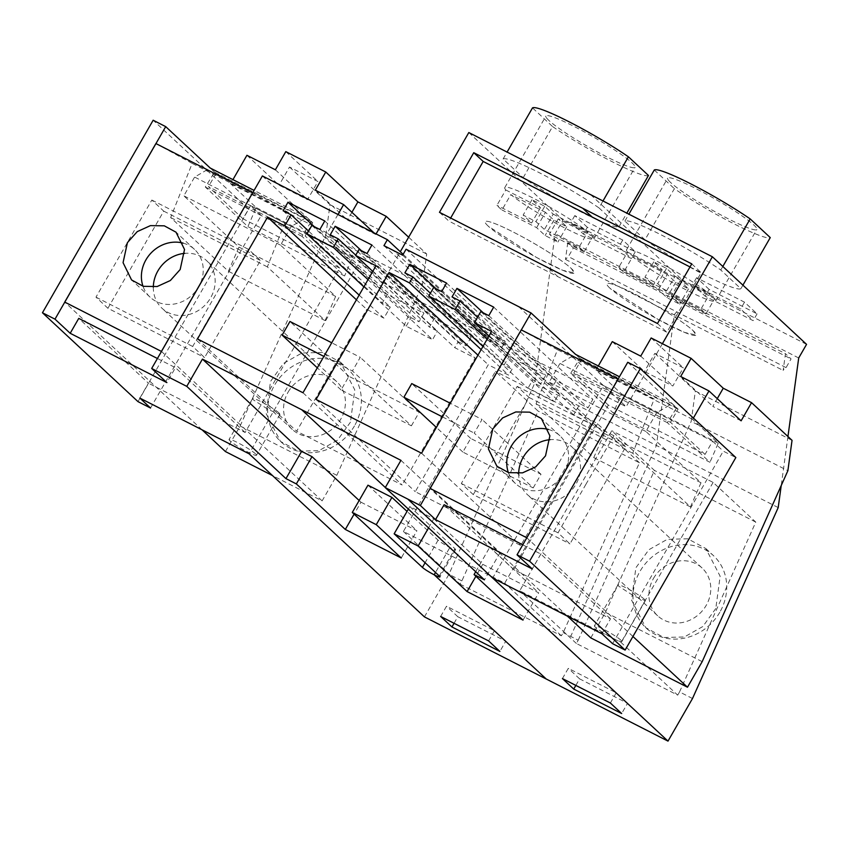 <?xml version="1.0" encoding="UTF-8"?>
<svg xmlns="http://www.w3.org/2000/svg" width="849" height="849" viewBox="0 0 849 849"><rect width="100%" height="100%" fill="white"/><g stroke="black" fill="none" stroke-linecap="round" stroke-linejoin="round"><path stroke-width="0.64" stroke-dasharray="4.25 3.18" d="M403.402 531.453L460.02 584.123L461.877 580.896L538.096 411.086L495.434 371.395L403.402 531.453L504.741 583.136L596.773 423.089L495.434 371.395M460.02 584.123L561.369 635.805L563.216 632.59L639.446 462.769L538.096 411.086M639.446 462.769L596.773 423.089M561.369 635.805L504.741 583.136M461.877 580.896L448.93 574.295L424.436 616.894M692.497 698.515L679.55 691.914L677.704 695.14L576.354 643.457L578.211 640.231L563.216 632.59M778.204 507.575L534.637 383.355L448.93 574.295M150.538 408.029L261.248 215.497L250.572 205.575L359.817 261.28L249.107 453.812M359.817 261.28L382.602 282.484L400.303 251.707M468.818 132.55L562.983 220.124L555.14 233.762L534.637 383.355M798.707 357.981L555.14 233.762M567.769 242.676L565.476 259.401L568.384 256.6L573.383 247.908L567.769 242.676L785.452 353.693L783.16 370.419A3.958 1.656 -63 0 1 786.057 367.617L791.066 358.925L785.452 353.693M565.476 259.401L783.16 370.419M359.148 500.496L360.984 502.205L354.107 514.154M360.984 502.205L416.923 530.731L401.248 557.984M367.957 485.182L416.923 530.731M439.304 576.015L454.979 548.751A10.443 1.125 -150.1 0 1 455.584 549.643A10.443 1.125 -150.1 0 1 449.843 547.52A10.443 1.125 -150.1 0 1 449.408 547.297A10.443 1.125 -150.1 0 1 438.095 540.144L407.042 511.395M454.045 623.293L457.813 616.735L505.76 641.197L499.881 651.416M488.589 640.91L494.468 630.68L505.76 641.197M440.642 616.448L446.521 606.228L494.468 630.68M457.813 616.735L446.521 606.228M662.4 343.696L626.169 406.703L382.602 282.484M261.248 215.497L248.704 209.098L153.16 120.229M262.394 175.945L312.74 222.778L216.049 173.461L210.17 168.006L214.606 172.145L205.299 187.013L247.887 226.641L256.207 207.57L230.578 183.734L232.944 179.627M403.137 254.339L486.562 331.938L495.912 336.713L504.391 344.588M806.55 344.354L562.983 220.124M587.349 227.277L574.794 215.604L622.741 240.055L635.296 251.728L587.349 227.277L583.422 234.091L570.868 222.417L618.815 246.868L631.369 258.552L583.422 234.091M599.001 207.909L619.091 226.587A67.22 7.248 29.9 0 1 582.446 212.643A67.22 7.248 29.9 0 1 523.196 177.685L503.107 158.996A67.22 7.248 29.9 0 1 539.752 172.941A67.22 7.248 29.9 0 1 599.001 207.909L602.992 200.969M573.383 247.908L791.066 358.925M786.057 367.617L568.384 256.6M383.95 245.648L483.134 337.902L486.562 331.938M495.912 336.703L505.261 341.478L501.833 347.443L483.134 337.902M319.861 229.495L419.045 321.75L423.948 313.228L387.186 294.476L382.294 302.997L390.285 307.073L308.601 231.108M324.764 220.973L423.948 313.228M314.226 226.619L387.186 294.476M283.11 210.743L382.294 302.997M359.127 295.102L383.918 318.152L390.285 307.073M356.431 299.803L366.736 309.386L383.918 318.152M197.499 338.953L296.683 431.207L366.736 309.386M302.976 392.747L402.161 485.002L296.683 431.207M375.969 265.822L475.153 358.076L402.161 485.002M372.764 271.393L454.777 347.676L475.153 358.076M359.021 249.457L458.205 341.712L454.777 347.676M367.012 253.533L466.197 345.787L471.099 337.276L434.338 318.524L429.435 327.045L437.426 331.121L355.752 255.146M458.205 341.712L466.197 345.787M371.915 245.021L471.099 337.276M361.377 250.667L434.338 318.524M330.25 234.791L429.435 327.045M368.02 279.639L432.534 339.642L437.426 331.121M363.871 286.856L406.162 326.186L432.534 339.642M311.87 225.42L411.054 317.675L406.162 326.186M411.054 317.675L419.045 321.75M574.794 215.604L570.868 222.417M635.296 251.728L631.369 258.552M622.741 240.055L618.815 246.868M503.107 158.996L507.097 152.067M523.196 177.685L552.582 126.565L532.503 107.887M619.091 226.587L626.827 213.131M648.477 175.478A67.22 7.248 29.9 0 1 611.832 161.533A67.22 7.248 29.9 0 1 552.582 126.565M439.474 212.324L448.888 221.09L450.649 218.034M690.004 266.936L701.178 272.635L666.889 332.267L448.888 221.09M548.932 120.484A51.396 5.54 29.9 0 1 545.928 116.058A51.396 5.54 29.9 0 1 583.55 131.446A51.396 5.54 29.9 0 1 632.049 162.87A51.396 5.54 29.9 0 1 635.052 167.306A51.396 5.54 29.9 0 1 597.431 151.918A51.396 5.54 29.9 0 1 548.932 120.484M488.196 226.121A51.396 5.54 29.9 0 1 485.193 221.695A51.396 5.54 29.9 0 1 522.804 237.083A51.396 5.54 29.9 0 1 571.303 268.507L574.295 272.932L562.76 270.3L536.695 257.555L488.196 226.121A51.396 5.54 29.9 0 1 485.193 221.695A51.396 5.54 29.9 0 1 522.804 237.083A51.396 5.54 29.9 0 1 571.303 268.507A51.396 5.54 29.9 0 1 574.306 272.943A51.396 5.54 29.9 0 1 536.695 257.555A51.396 5.54 29.9 0 1 488.196 226.121M578.211 640.231L654.441 470.42L611.768 430.73L519.737 590.787L621.075 642.47L677.704 695.14M576.354 643.457L519.737 590.787M679.55 691.914L755.78 522.103L713.118 482.412L611.768 430.73M713.118 482.412L621.075 642.47M755.78 522.103L654.441 470.42M787.946 436.513L781.229 485.543M601.909 633.747L610.484 618.836L513.794 569.53L608.34 405.111L705.031 454.427L712.619 441.215L603.384 385.51L626.169 406.703M518.516 306.563L603.384 385.51L492.675 578.031M406.077 249.224L505.261 341.478M709.127 289.392L696.573 277.708L744.52 302.17L757.075 313.843L709.127 289.392L705.211 296.205L692.657 284.532L740.604 308.983L753.159 320.657L705.211 296.205M644.985 239.8L624.896 221.111A67.22 7.248 29.9 0 1 661.541 235.056A67.22 7.248 29.9 0 1 720.79 270.014L740.869 288.702A67.22 7.248 29.9 0 1 704.224 274.758A67.22 7.248 29.9 0 1 644.985 239.8L674.371 188.68A67.22 7.248 29.9 0 0 733.621 223.648A67.22 7.248 29.9 0 0 770.266 237.593M428.565 527.876L433.807 518.771L409.834 506.545L408.369 509.082M409.834 506.545L454.99 548.751M433.807 518.771L482.763 564.309L475.896 576.259M482.763 564.309L538.701 592.835L523.026 620.099M400.94 460.338L500.125 552.593L489.735 547.297L475.695 571.717M489.735 547.297L538.701 592.835M500.125 552.593L484.45 579.856M575.834 685.408L579.602 678.85L627.549 703.301L621.67 713.531M610.367 703.014L616.247 692.795L627.549 703.301M562.42 678.563L568.299 668.343L616.247 692.795M579.602 678.85L568.299 668.343M402.649 255.188L501.833 347.443M430.39 293.213L512.064 369.188L508.636 375.152L488.26 364.752L415.267 491.688L520.755 545.482L590.798 423.662L573.627 414.906L579.994 403.827L587.986 407.902L592.878 399.38L556.116 380.639L551.224 389.15L559.215 393.225L554.312 401.747L527.94 388.301L532.843 379.779L540.834 383.854L545.737 375.332L508.976 356.591L504.073 365.112L512.064 369.188M481.16 349.597L508.636 375.152M477.955 355.169L488.26 364.752M316.083 399.433L415.267 491.688M421.571 453.228L520.755 545.482M491.613 331.407L590.798 423.662M488.918 336.108L573.627 414.906M480.81 311.572L579.994 403.827M488.801 315.648L587.986 407.902M493.694 307.126L592.878 399.38M483.166 312.772L556.116 380.639M452.039 296.906L551.224 389.15M477.531 317.261L559.215 393.225M487.114 339.239L554.312 401.747M482.964 346.466L527.94 388.301M433.659 287.524L532.843 379.779M441.65 291.6L540.834 383.854M446.553 283.088L545.737 375.332M436.015 288.724L508.976 356.591M404.888 272.858L504.073 365.112M696.573 277.708L692.657 284.532M757.075 313.843L753.159 320.657M744.52 302.17L740.604 308.983M740.869 288.702L742.907 285.158M720.79 270.014L722.828 266.469M624.896 221.111L628.876 214.181M654.282 170.002L674.371 188.68M657.476 323.511L666.889 332.267M691.765 263.88L701.178 272.635M670.721 182.599A51.396 5.54 29.9 0 1 667.717 178.173A51.396 5.54 29.9 0 1 705.328 193.561A51.396 5.54 29.9 0 1 753.827 224.985A51.396 5.54 29.9 0 1 756.83 229.41A51.396 5.54 29.9 0 1 719.22 214.033A51.396 5.54 29.9 0 1 670.721 182.599M609.975 288.236A51.396 5.54 29.9 0 1 606.971 283.81A51.396 5.54 29.9 0 1 644.593 299.188A51.396 5.54 29.9 0 1 693.081 330.622L696.084 335.047L684.549 332.415L658.474 319.659L609.975 288.236A51.396 5.54 29.9 0 1 606.971 283.81A51.396 5.54 29.9 0 1 644.593 299.188A51.396 5.54 29.9 0 1 693.081 330.622A51.396 5.54 29.9 0 1 696.095 335.047A51.396 5.54 29.9 0 1 658.474 319.659A51.396 5.54 29.9 0 1 609.975 288.236M139.873 398.096L148.437 383.196L78.755 318.386M250.572 205.575L242.984 218.777L339.674 268.093L245.128 432.502L148.437 383.196M157.426 358.501L175.456 367.691L166.882 382.602M245.128 432.502L175.456 367.691M339.674 268.093L305.152 235.98L312.74 222.778M242.984 218.777L208.461 186.663L305.152 235.98M216.049 173.461L208.461 186.663M137.994 401.63L248.704 209.098M610.484 618.836L540.802 554.026L522.782 544.835M513.794 569.53L444.112 504.72M608.34 405.111L573.807 372.998L581.406 359.796L575.58 354.373L579.963 358.48L570.645 373.348L613.243 412.975L621.564 393.904L595.934 370.068L598.301 365.961M705.031 454.427L670.508 422.314L573.807 372.998M540.802 554.026L532.238 568.936M627.751 362.279L678.096 409.101L670.508 422.314M678.096 409.101L581.406 359.796M612.585 643.669L723.295 451.148L735.839 457.547M712.619 441.215L723.295 451.148M632.94 636.485L526.826 537.788M567.408 616.151L430.082 488.419M620.906 640.21A15.813 1.709 -150.1 0 0 605.984 630.531A15.813 1.709 -150.1 0 0 594.417 625.798A15.813 1.709 -150.1 0 0 595.34 627.167A15.813 1.709 -150.1 0 0 610.261 636.835A15.813 1.709 -150.1 0 0 621.829 641.568A15.813 1.709 -150.1 0 0 620.906 640.21M702.176 661.658L605.486 612.341L590.787 637.896M618.008 379.227L654.208 399.062L632.707 453.217L690.46 506.927L701.009 482.741L645.887 431.472L656.659 412.731L672.206 403.657L676.653 407.785L667.335 422.664L709.934 462.281L613.243 412.975M693.389 418.058L692.625 419.385L718.254 443.22L709.934 462.281M585.948 484.259L558.026 532.811L569.955 543.901L625.798 446.786L613.88 435.696L585.948 484.259M612.288 341.627L644.423 371.512L672.854 386.008L683.296 367.85L654.855 353.354L644.423 371.512M654.855 353.354L695.352 391.018L691.192 421.391L787.883 470.707M605.486 612.341L691.192 421.391M521.254 329.879L557.517 349.746L536.016 403.901L593.769 457.611L604.318 433.436L549.186 382.156L559.969 363.414L575.516 354.341M473.264 494.596L529.107 397.481L517.179 386.38L461.336 483.495L473.264 494.596L569.955 543.901M644.423 599.309A15.813 1.709 -150.1 0 0 629.502 589.641A15.813 1.709 -150.1 0 0 617.923 584.908A15.813 1.709 -150.1 0 0 618.847 586.277L633.779 595.945L645.346 600.678L644.423 599.309M715.792 608.521L702.845 626.52L684.347 636.973L663.907 637.493L645.845 627.751L631.539 600.052L635.88 567.769L648.838 549.759L667.325 539.317L687.775 538.786L705.827 548.539L720.143 576.227L715.792 608.521M672.206 403.657L619.43 376.744M656.659 412.731L559.969 363.414M645.887 431.472L549.186 382.156M701.009 482.741L604.318 433.436M690.46 506.927L593.769 457.611M632.707 453.217L536.016 403.901M654.208 399.062L557.517 349.746M695.352 391.018L792.043 440.334M651.162 337.966L683.296 367.85M741.113 420.828L712.81 406.384L717.256 398.637M680.675 376.5L712.81 406.384M692.625 419.385L595.934 370.068M718.254 443.22L621.564 393.904M667.335 422.664L570.645 373.348M676.653 407.785L579.963 358.48M548.454 429.456A32.623 29.397 132.9 0 1 559.884 435.749A32.623 29.397 132.9 0 1 564.044 473.084A32.623 29.397 132.9 0 1 515.46 483.516A32.623 29.397 132.9 0 1 508.36 472.575M461.336 483.495L558.026 532.811M517.179 386.38L613.88 435.696M529.107 397.481L625.798 446.786M518.675 473.445A32.623 29.397 -47.1 0 0 527.378 494.606A32.623 29.397 -47.1 0 0 575.972 484.174A32.623 29.397 -47.1 0 0 571.812 446.839A32.623 29.397 -47.1 0 0 550.067 439.676M640.719 356.124L672.854 386.008M719.814 612.256A49.422 44.53 132.9 0 1 646.195 628.069A49.422 44.53 132.9 0 1 639.902 571.504A49.422 44.53 132.9 0 1 713.521 555.692A49.422 44.53 132.9 0 1 719.814 612.256M653.486 578.434A32.623 29.397 132.9 0 1 702.07 567.992A32.623 29.397 132.9 0 1 706.23 605.326A32.623 29.397 132.9 0 1 657.635 615.769A32.623 29.397 132.9 0 1 653.486 578.434M225.431 451.562L240.129 426.007L336.82 475.323L322.121 500.878L272.487 475.567M322.121 500.878L161.48 351.454M202.051 429.817L64.726 302.085M255.56 453.875A15.813 1.709 -150.1 0 0 240.628 444.197A15.813 1.709 -150.1 0 0 229.06 439.464A15.813 1.709 -150.1 0 0 229.983 440.833A15.813 1.709 -150.1 0 0 244.905 450.501A15.813 1.709 -150.1 0 0 256.483 455.234A15.813 1.709 -150.1 0 0 255.56 453.875M252.652 192.893L288.862 212.728L267.35 266.883L325.103 320.593L335.652 296.418L280.531 245.138L291.303 226.396L306.86 217.323L311.296 221.451L301.989 236.33L344.588 275.946L247.887 226.641M336.82 475.323L422.537 284.373L426.697 254L408.634 237.2M376.086 233.921L375.757 234.494L347.453 220.05L351.911 212.303M374.016 232.87L375.757 234.494M337.955 214.479L327.279 233.05L352.897 256.886L344.588 275.946M220.602 297.925L192.681 346.477L204.609 357.578L260.452 260.452L248.524 249.362L220.602 297.925M246.932 155.293L279.066 185.178L307.497 199.674L317.94 181.516L289.509 167.02L279.066 185.178M289.509 167.02L330.006 204.683L325.836 235.056L422.537 284.373M240.129 426.007L325.836 235.056M155.898 143.545L192.171 163.411L170.66 217.567L228.413 271.277L238.962 247.101L183.84 195.822L194.612 177.08L210.17 168.006M107.908 308.261L163.751 211.146L151.833 200.046L95.979 297.161L107.908 308.261L204.609 357.578M279.066 412.985A15.813 1.709 -150.1 0 0 264.145 403.307A15.813 1.709 -150.1 0 0 252.578 398.574A15.813 1.709 -150.1 0 0 253.501 399.943L268.422 409.611L279.99 414.344L279.066 412.985M350.435 422.186L337.488 440.185L318.991 450.639L298.551 451.159L280.499 441.416L266.183 413.728L270.523 381.434L283.481 363.425L301.968 352.982L322.418 352.452L340.47 362.205L354.786 389.893L350.435 422.186M306.86 217.323L254.084 190.409M291.303 226.396L194.612 177.08M280.531 245.138L183.84 195.822M335.652 296.418L238.962 247.101M325.103 320.593L228.413 271.277M267.35 266.883L170.66 217.567M288.862 212.728L192.171 163.411M330.006 204.683L426.697 254M285.805 151.631L317.94 181.516M315.329 190.165L347.453 220.05M327.279 233.05L230.578 183.734M352.897 256.886L256.207 207.57M301.989 236.33L205.299 187.013M311.296 221.451L214.606 172.145M183.097 243.122A32.623 29.397 132.9 0 1 194.538 249.415A32.623 29.397 132.9 0 1 198.687 286.75A32.623 29.397 132.9 0 1 150.103 297.182A32.623 29.397 132.9 0 1 143.003 286.24M95.979 297.161L192.681 346.477M151.833 200.046L248.524 249.362M163.751 211.146L260.452 260.452M153.319 287.111A32.623 29.397 -47.1 0 0 162.032 308.272A32.623 29.397 -47.1 0 0 210.616 297.84A32.623 29.397 -47.1 0 0 206.456 260.505A32.623 29.397 -47.1 0 0 184.721 253.352M275.373 169.789L307.497 199.674M354.457 425.922A49.422 44.53 132.9 0 1 280.839 441.735A49.422 44.53 132.9 0 1 274.545 385.17A49.422 44.53 132.9 0 1 348.164 369.357A49.422 44.53 132.9 0 1 354.457 425.922M288.129 392.1A32.623 29.397 132.9 0 1 336.713 381.657A32.623 29.397 132.9 0 1 340.873 418.992A32.623 29.397 132.9 0 1 292.289 429.435A32.623 29.397 132.9 0 1 288.129 392.1M579.071 247.176A51.396 5.54 29.9 0 1 582.074 249.765A51.396 5.54 29.9 0 1 584.091 251.856L592.91 236.521A51.396 5.54 29.9 0 1 593.897 238.866A51.396 5.54 29.9 0 1 559.671 225.293A51.396 5.54 29.9 0 1 510.79 194.633L501.971 209.968A51.396 5.54 29.9 0 1 498.968 207.379L496.952 205.299L505.771 189.964A51.396 5.54 29.9 0 1 504.784 187.618A51.396 5.54 29.9 0 1 539.019 201.181A51.396 5.54 29.9 0 1 587.89 231.841L579.071 247.176L544.411 229.495L535.931 221.621L523.143 215.094L531.623 222.979L496.952 205.299M584.091 251.856L549.43 234.175L557.899 242.05L545.122 235.534L536.642 227.649L501.971 209.968M505.771 189.964L540.442 207.644L531.962 199.759L544.75 206.286L553.219 214.16L544.411 229.495M553.219 214.16L587.89 231.841M540.442 207.644L531.623 222.979M592.91 236.521L558.249 218.84L566.718 226.715L553.93 220.199L545.461 212.314L536.642 227.649M545.461 212.314L510.79 194.633M558.249 218.84L549.43 234.175M566.718 226.715L557.899 242.05M553.93 220.199L545.122 235.534M531.962 199.759L523.143 215.094M544.75 206.286L535.931 221.621M700.86 309.291A51.396 5.54 29.9 0 1 703.863 311.88A51.396 5.54 29.9 0 1 705.88 313.96L714.699 298.625A51.396 5.54 29.9 0 1 715.686 300.971A51.396 5.54 29.9 0 1 681.45 287.408A51.396 5.54 29.9 0 1 632.579 256.748L623.76 272.083A51.396 5.54 29.9 0 1 620.757 269.494L618.741 267.414L627.56 252.079A51.396 5.54 29.9 0 1 626.573 249.733A51.396 5.54 29.9 0 1 660.798 263.296A51.396 5.54 29.9 0 1 709.679 293.956L700.86 309.291L666.189 291.61L657.72 283.725L644.932 277.209L653.401 285.094L618.741 267.414M705.88 313.96L671.209 296.28L679.688 304.165L666.9 297.638L658.431 289.764L623.76 272.083M627.56 252.079L662.22 269.759L653.751 261.874L666.529 268.39L675.008 276.275L666.189 291.61M675.008 276.275L709.679 293.956M662.22 269.759L653.401 285.094M714.699 298.625L680.028 280.945L688.507 288.83L675.719 282.314L667.24 274.429L658.431 289.764M667.24 274.429L632.579 256.748M680.028 280.945L671.209 296.28M688.507 288.83L679.688 304.165M675.719 282.314L666.9 297.638M653.751 261.874L644.932 277.209M666.529 268.39L657.72 283.725M411.394 425.816L419.236 412.179L348.918 376.319L341.075 389.946L411.394 425.816L352.441 370.971L360.273 357.344L331.715 342.773M348.918 376.319L289.955 321.484M341.075 389.946L317.303 367.84M419.236 412.179L360.273 357.344M323.883 356.41L352.441 370.971M533.183 487.92L541.015 474.294L470.696 438.434L462.864 452.061L533.183 487.92L474.22 433.086L482.062 419.459L450.299 403.254M470.696 438.434L411.744 383.589M462.864 452.061L436.397 427.44M541.015 474.294L482.062 419.459M442.467 416.891L474.22 433.086M677.226 312.114A3.958 1.656 -63 0 0 674.318 314.915L656.426 445.47L570.719 636.41M676.929 295.866L676.611 298.19L682.225 303.411M438.095 540.144L425.105 562.738M385.319 487.506L449.843 547.52L435.505 572.459M590.607 194.654L684.761 282.239M492.484 342.667L393.299 250.423M557.889 276.678L548.475 267.923M504.784 187.618L545.928 116.058M593.897 238.866L635.052 167.306M455.584 549.643L439.909 576.906M626.573 249.733L667.717 178.173M715.686 300.971L756.83 229.41M617.923 584.908L594.417 625.798M645.346 600.678L621.829 641.568M559.884 435.749L541.365 418.525M515.46 483.516L496.941 466.292M705.827 548.539L713.521 555.692M702.07 567.992L571.812 446.839M657.635 615.769L527.378 494.606M252.578 398.574L229.06 439.464M279.99 414.344L256.483 455.234M194.538 249.415L176.019 232.191M150.103 297.182L131.584 279.958M340.47 362.205L348.164 369.357M336.713 381.657L206.456 260.505M292.289 429.435L162.032 308.272"/><path stroke-width="1.27" d="M781.229 485.543L778.204 507.575L692.497 698.515L668.004 741.113L424.436 616.894L249.107 453.812L139.873 398.096L150.538 408.029L137.994 401.63L42.45 312.761L153.16 120.229L165.704 126.628L210.234 168.038L254.084 190.409M408.369 509.082L394.148 533.798L439.304 576.015A10.443 1.125 29.9 0 1 439.909 576.906A10.443 1.125 29.9 0 1 434.168 574.784A10.443 1.125 29.9 0 1 433.733 574.561A10.443 1.125 29.9 0 1 422.42 567.408L376.256 524.671L352.282 512.446L401.248 557.984L345.31 529.458L296.343 483.919L285.954 478.624L186.769 386.369L151.684 368.477L262.394 175.945L387.377 239.683L403.137 254.339M440.642 616.448L451.944 626.965L499.881 651.416L488.589 640.91L440.642 616.448M662.4 343.696L712.385 256.769L468.818 132.55L400.303 251.707M385.319 487.506L301.692 409.727L400.94 460.338L385.266 487.602L420.351 505.495L531.06 312.963L406.077 249.224L402.649 255.188L393.299 250.423L383.95 245.648L387.377 239.683M301.692 409.727L202.444 359.106L186.769 386.369M460.031 300.981L455.128 309.492L428.756 296.046L433.659 287.524L441.65 291.6L446.553 283.088L409.791 264.336L404.888 272.858L412.879 276.933L409.451 282.897L389.075 272.497L316.083 399.433L421.571 453.228L491.613 331.407L474.442 322.652L480.81 311.572L488.801 315.648L493.694 307.126L456.932 288.384L452.039 296.906L460.031 300.981L477.531 317.261M338.242 238.866L333.349 247.388L306.977 233.931L311.87 225.42L319.861 229.495L324.764 220.973L288.002 202.221L283.11 210.743L291.101 214.818L284.733 225.898L267.552 217.132L197.499 338.953L302.976 392.747L375.969 265.822L355.593 255.422L359.021 249.457L367.012 253.533L371.915 245.021L335.153 226.269L330.25 234.791L338.242 238.866L355.752 255.146M202.444 359.106L301.628 451.36L285.954 478.624M301.628 451.36L312.018 456.656L296.343 483.919M354.107 514.154L345.31 529.458M312.018 456.656L359.148 500.496M407.042 511.395L391.93 497.408L367.957 485.182L352.282 512.446M391.93 497.408L376.256 524.671M451.944 626.965L454.045 623.293M712.385 256.769L806.55 344.354L798.707 357.981L787.946 436.513M548.475 267.923L439.474 212.324L473.763 152.693L691.765 263.88L657.476 323.511L548.475 267.923M288.002 202.221L314.226 226.619M291.101 214.818L308.601 231.108M284.733 225.898L359.127 295.102M267.552 217.132L356.431 299.803M355.593 255.422L372.764 271.393M335.153 226.269L361.377 250.667M333.349 247.388L368.02 279.639M306.977 233.931L363.871 286.856M507.097 152.067L532.503 107.887A67.22 7.248 29.9 0 1 569.148 121.832A67.22 7.248 29.9 0 1 628.398 156.789L602.992 200.969M626.827 213.131L648.477 175.478L628.398 156.789M473.763 152.693L483.187 161.459L690.004 266.936M450.649 218.034L483.187 161.459M420.351 505.495L435.537 519.62L532.238 568.936L517.041 554.811L529.585 561.21L625.129 650.069L612.585 643.669L601.909 633.747L492.675 578.031L668.004 741.113M385.266 487.602L484.45 579.856L474.06 574.561L523.026 620.099L467.088 591.573L418.122 546.024L394.148 533.798M562.42 678.563L573.722 689.07L621.67 713.531L610.367 703.014L562.42 678.563M428.565 527.876L418.122 546.024M475.896 576.259L467.088 591.573M475.695 571.717L474.06 574.561M573.722 689.07L575.834 685.408M412.879 276.933L430.39 293.213M409.451 282.897L481.16 349.597M389.075 272.497L477.955 355.169M474.442 322.652L488.918 336.108M456.932 288.384L483.166 312.772M455.128 309.492L487.114 339.239M428.756 296.046L482.964 346.466M409.791 264.336L436.015 288.724M742.907 285.158L770.266 237.593L750.176 218.904L722.828 266.469M628.876 214.181L654.282 170.002A67.22 7.248 29.9 0 1 690.927 183.936A67.22 7.248 29.9 0 1 750.176 218.904M157.426 358.501L78.755 318.386L70.191 333.286L54.994 319.16L42.45 312.761M151.684 368.477L166.882 382.602L70.191 333.286M54.994 319.16L165.704 126.628M522.782 544.835L444.112 504.72L435.537 519.62M531.06 312.963L575.58 354.373L619.43 376.744M529.585 561.21L640.295 368.678L627.751 362.279L517.041 554.811M625.129 650.069L735.839 457.547L640.295 368.678M598.301 365.961L612.288 341.627L640.719 356.124L651.162 337.966L691.118 358.342L723.252 388.226L751.556 402.659L792.043 440.334L787.883 470.707L702.176 661.658L687.478 687.212L590.787 637.896L567.408 616.151M687.478 687.212L632.94 636.485M526.826 537.788L430.082 488.419L521.254 329.879L618.008 379.227M617.945 379.195L526.773 537.735M751.556 402.659L741.113 420.828L708.979 390.943L693.389 418.058M545.525 455.849L549.887 435.813L541.375 418.525L529.649 412.158L515.778 411.956L502.597 417.952L492.781 428.957L488.419 449.004L496.93 466.281L508.657 472.66L522.517 472.861L535.698 466.854L545.525 455.849M723.252 388.226L717.256 398.637M708.979 390.943L680.675 376.5L691.118 358.342M508.36 472.575A32.623 29.397 132.9 0 1 511.3 446.181A32.623 29.397 132.9 0 1 548.454 429.456M550.067 439.676A32.623 29.397 -47.1 0 0 523.228 457.271A32.623 29.397 -47.1 0 0 518.675 473.445M272.487 475.567L225.431 451.562L202.051 429.817M161.48 351.454L64.726 302.085L155.898 143.545L252.652 192.893M252.588 192.861L161.427 351.401M232.944 179.627L246.932 155.293L275.373 169.789L285.805 151.631L325.761 172.007L357.896 201.892L386.199 216.336L408.634 237.2M386.199 216.336L376.086 233.921M337.955 214.479L343.633 204.609L374.016 232.87M180.168 269.526L184.53 249.479L176.019 232.191L164.292 225.823L150.432 225.622L137.251 231.618L127.424 242.623L123.063 262.67L131.574 279.947L143.301 286.325L157.171 286.527L170.352 280.52L180.168 269.526M357.896 201.892L351.911 212.303M343.633 204.609L315.329 190.165L325.761 172.007M143.003 286.24A32.623 29.397 132.9 0 1 145.943 259.847A32.623 29.397 132.9 0 1 183.097 243.122M184.721 253.352A32.623 29.397 -47.1 0 0 157.872 270.937A32.623 29.397 -47.1 0 0 153.319 287.111M317.303 367.84L282.123 335.111L323.883 356.41M331.715 342.773L289.955 321.484L282.123 335.111M436.397 427.44L403.901 397.226L442.467 416.891M450.299 403.254L411.744 383.589L403.901 397.226M435.505 572.459L434.168 574.784L546.225 678.998M425.105 562.738L422.42 567.408M592.178 217.047L582.764 208.292M407.807 499.095L492.675 578.031"/></g></svg>
